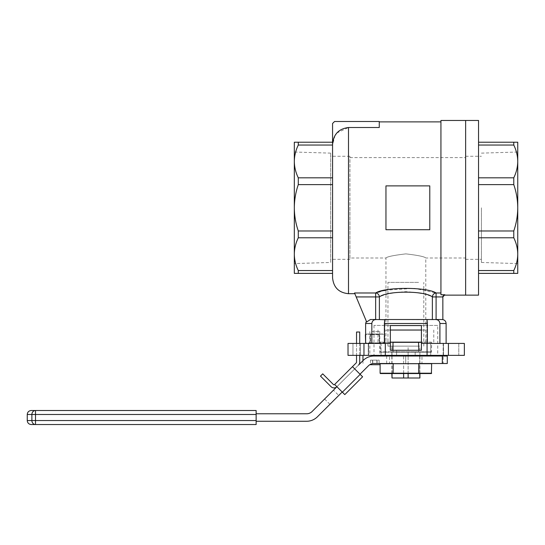 <?xml version="1.0" encoding="UTF-8"?>
<svg xmlns="http://www.w3.org/2000/svg" width="545" height="545" viewBox="0 0 545 545"><rect width="100%" height="100%" fill="white"/><g stroke="black" fill="none" stroke-linecap="round" stroke-linejoin="round"><path stroke-width="0.41" stroke-dasharray="2.73 2.04" d="M384.402 343.418L384.402 323.498L427.348 323.498L427.021 319.513L384.729 319.513L384.859 343.418L384.402 343.418L390.336 343.418L365.634 343.418L384.859 343.418L384.859 319.711M377.774 292.318L375.655 292.985L354.536 292.985L356.192 296.936L375.655 296.936L375.655 319.513L384.729 319.513L384.402 323.498M427.348 323.498L427.348 343.418L439.91 343.418L439.91 323.498L446.117 323.498M436.095 319.513L436.095 296.936L442.847 296.936L442.847 319.513L379.381 319.513L436.933 319.711C438.8 320.29 439.795 321.55 439.91 323.498M443.146 343.418L443.146 355.367L430.714 355.367L443.146 355.367L430.714 355.367L443.146 355.367L443.146 343.418L430.714 343.418L430.714 355.367L430.714 343.418L443.146 343.418M458.781 343.418L458.781 355.367L443.48 355.367L458.781 355.367L443.48 355.367L458.781 355.367L458.781 343.418L443.48 343.418L443.48 355.367L443.48 343.418L458.781 343.418M381.037 343.418L381.037 355.367L368.604 355.367L381.037 355.367L368.604 355.367L381.037 355.367L381.037 343.418L368.604 343.418L368.604 355.367L368.604 343.418L381.037 343.418M368.27 343.418L368.27 355.367L352.969 355.367L368.27 355.367L352.969 355.367L368.27 355.367L368.27 343.418L352.969 343.418L352.969 355.367L352.969 343.418L368.27 343.418M465.634 257.996L465.634 157.6L465.634 257.996L425.795 257.996C424.616 256.668 417.981 255.298 405.889 253.875C393.762 255.298 387.114 256.675 385.955 257.996C387.127 256.668 393.769 255.298 405.868 253.875C417.974 255.292 424.616 256.668 425.795 257.996L425.795 325.413L385.955 325.413L425.795 325.413M349.938 257.996L349.938 156.258L349.938 257.996L385.955 257.996L385.955 325.413M437.751 325.413L373.999 325.413L437.751 325.413L437.751 355.367L373.999 355.367L396.583 355.367L396.583 350.272L390.336 350.272L390.336 325.569L421.414 325.569L421.414 350.272L415.167 350.272L415.167 355.367L437.751 355.367M373.999 325.413L373.999 355.367M335.059 135.453L332.566 144.841L332.566 277.759M348.5 293.694L348.5 127.503L336.776 133.035M330.651 153.131L294.32 152.021L294.32 207.795L294.32 161.429C294.389 167.063 295.717 172.527 298.292 177.82L298.292 184.619C295.71 192.126 294.389 199.858 294.32 207.795C294.382 215.725 295.71 223.45 298.292 230.978L298.292 237.777C295.717 243.063 294.395 248.527 294.32 254.168C294.389 259.802 295.717 265.265 298.292 270.558L298.292 273.379L294.32 273.379L294.32 207.795L294.32 263.576L330.651 262.465L330.651 153.131L330.651 262.465M442.996 296.024L444.843 294.743L440.932 294.743L440.932 120.465M385.955 207.795L385.955 229.711L429.78 229.711L429.78 185.886L385.955 185.886L385.955 229.711L429.78 229.711L429.78 185.886L385.955 185.886L385.955 229.711L429.78 229.711L429.78 185.886L385.955 185.886L385.955 207.795M440.932 292.985L440.932 294.743L440.932 292.985L436.095 292.985L414.398 288.353L385.955 290.172M383.823 290.662L380.41 291.555M379.381 319.513L379.381 296.936L375.655 296.936L375.655 292.985A3.985 3.692 71.3 0 1 379.381 296.936C384.361 294.327 393.197 292.57 405.875 291.657C418.553 292.57 427.382 294.327 432.369 296.936L432.369 319.513M439.91 343.418L426.892 343.418L426.926 319.561M365.634 323.498L371.84 323.498C371.956 321.55 372.944 320.29 374.817 319.711M356.192 296.936L366.662 321.972C366.24 320.951 366.24 320.951 366.662 321.972C366.24 320.951 366.24 320.951 366.662 321.972L370.416 319.513L376.425 319.513M427.021 319.513L435.326 319.513M375.655 319.513L370.416 319.513M298.292 237.777L332.566 237.777L332.566 270.558L298.292 270.558M298.292 273.379L332.566 273.379L332.566 270.558M298.292 145.038L332.566 145.038L332.566 142.218L298.292 142.218L298.292 145.038C295.717 150.318 294.395 155.781 294.32 161.429L294.32 254.168M294.32 161.429L294.32 142.218L298.292 142.218M332.566 142.218L332.566 177.82L298.292 177.82M298.292 184.619L332.566 184.619L332.566 230.978L298.292 230.978M421.414 343.418L427.348 343.418L421.414 343.418L421.414 325.569L390.336 325.569L390.336 350.272L421.414 350.272L421.414 343.418L448.426 343.418L448.426 355.367L464.36 355.367L464.36 343.418L448.426 343.418M371.84 323.498L371.84 343.418M426.892 319.711L426.892 343.418L427.348 343.418M363.965 355.367L363.965 343.418L348.023 343.418L348.023 355.367L348.023 343.418L360.456 343.418L348.023 343.418L348.023 355.367L448.426 355.367M348.5 127.503L379.259 127.503L379.259 121.501L334.562 121.501L332.566 123.49L332.566 144.841M332.566 237.777L332.566 230.978M332.566 184.619L332.566 177.82M465.634 207.795L465.634 120.465L465.634 207.795M349.938 207.795L349.938 259.338L349.938 207.795M363.965 343.418L390.336 343.418M396.583 355.367L415.167 355.367L415.167 350.272L396.583 350.272L396.583 355.367M390.336 325.569L390.336 350.272L421.414 350.272L421.414 325.569L390.336 325.569M427.069 343.418L427.069 355.367M385.315 343.418L385.315 355.367M360.456 343.418L360.456 355.367L360.456 343.418M436.095 292.985A3.985 3.692 108.7 0 0 432.369 296.936L436.095 296.936L436.095 292.985M513.771 270.558L478.544 270.558L478.544 237.777L478.544 273.379L513.771 273.379L513.771 270.558C516.347 265.279 517.675 259.815 517.75 254.168L517.75 207.795C517.682 199.858 516.353 192.126 513.771 184.619L513.771 177.82C516.347 172.533 517.675 167.07 517.75 161.429C517.675 155.788 516.353 150.331 513.771 145.038L513.771 142.218L517.75 142.218L517.75 207.795C517.682 215.725 516.36 223.45 513.771 230.978L478.544 230.978L478.544 184.619L513.771 184.619M481.412 207.795L481.412 262.465L481.412 207.795M478.544 295.131L478.544 120.465M513.771 177.82L478.544 177.82L478.544 237.777L513.771 237.777C516.353 243.07 517.675 248.534 517.75 254.168L517.75 273.379L513.771 273.379M513.771 142.218L478.544 142.218L478.544 177.82L478.544 145.038L513.771 145.038M478.544 273.379L478.544 270.558M478.544 237.777L478.544 230.978M478.544 184.619L478.544 177.82M478.544 145.038L478.544 142.218M513.771 237.777L513.771 230.978M418.553 346.13L387.945 346.13L418.553 346.13M418.553 282.378L387.945 282.378L418.553 282.378M408.123 355.367L408.123 346.13L419.718 346.13L403.627 346.13L408.123 346.13L408.123 377.998L419.718 377.998L419.718 355.367M391.848 377.998L392.032 346.13L403.627 346.13L391.848 346.13L392.032 355.367M392.032 377.998L408.123 377.998M403.627 377.998L403.627 355.367M419.718 373.55L419.718 356.021M408.123 373.55L408.123 356.021M403.627 373.55L403.627 356.021M392.032 373.55L392.032 356.021M385.969 342.144L425.795 342.144L385.969 342.144L385.955 330.032L425.795 330.032L385.955 330.032M390.336 342.144L421.414 342.144M390.336 330.032L421.414 330.032M425.795 330.032L425.795 342.144M405.875 363.515L393.013 363.515L405.875 363.515M405.875 373.55L393.013 373.55L405.875 373.55M380.11 363.713L418.758 363.713L418.758 373.209L380.11 373.209M431.238 363.515L418.758 363.713L431.64 363.713M431.64 373.209L418.758 373.209L418.642 373.55L431.408 373.55M380.512 363.515L418.56 363.515L393.19 363.515L392.993 373.209L418.642 373.55M380.342 373.55L393.108 373.55M417.014 342.144L393.013 342.144L417.014 342.144M394.737 352.179L418.737 352.179L394.737 352.179M392.993 350.272L392.993 351.838L431.64 351.838L380.11 351.838L392.993 351.838L393.108 352.179L380.342 352.179L418.642 352.179L393.108 352.179L392.993 342.342L418.758 342.342L418.758 350.272M390.336 342.342L380.11 342.342L380.342 352.179M418.56 342.144L393.19 342.144L431.64 342.342L431.408 352.179L418.642 352.179L431.408 352.179M431.238 342.144L421.414 342.342M380.512 342.144L393.19 342.144M418.642 352.179L418.758 351.838L418.642 352.179M333.451 390.172L324.616 399.008L333.451 390.172L338.745 395.466L329.909 404.301L338.745 395.466M324.616 399.008L329.909 404.301M306.672 413.778L256.136 413.778L256.136 421.271L306.61 421.271A15.301 15.301 0 0 0 317.428 416.789L368.461 365.756A7.65 7.65 0 0 1 373.87 363.515L443.153 363.515L443.153 356.021L373.931 356.021A15.301 15.301 0 0 0 363.113 360.504L312.081 411.536A7.65 7.65 0 0 1 306.672 413.778M342.206 392.012L360.007 374.204M344.794 394.6L336.905 386.712A4.115 4.115 0 0 1 331.094 386.712L320.474 376.098L322.729 373.843L333.342 384.463A0.927 0.927 0 0 0 334.65 384.463L342.539 392.352L360.347 374.544L354.713 368.911L336.905 386.712L354.713 368.911L352.458 366.656L356.267 362.847A0.927 0.927 0 0 0 356.539 362.193L356.539 332.021L359.72 332.021L359.72 362.193A4.115 4.115 0 0 1 358.521 365.102L354.713 368.911L352.458 366.656L362.602 376.799L344.794 394.6L342.539 392.352L344.794 394.6L342.539 392.352L360.347 374.544L342.539 392.352L336.905 386.712L354.713 368.911L362.602 376.799L344.794 394.6L342.539 392.352L360.347 374.544L362.602 376.799M256.136 413.778L256.136 421.271M443.153 363.515L447.281 363.515M447.281 356.021L443.153 356.021M421.966 356.021L405.739 356.021L421.966 356.021L421.966 363.515L389.512 363.515L421.966 363.515M389.512 356.021L405.739 356.021L389.512 356.021L389.512 363.515M405.739 356.021L405.739 363.515L405.739 356.021M256.136 414.493L256.136 420.549L35.507 420.549L35.507 414.493L256.136 414.493L256.136 410.508L31.235 410.508M27.25 414.493L31.883 414.493L31.883 420.549L35.507 420.549L35.507 424.535L256.136 424.535L256.136 420.549M359.72 343.418L359.72 355.367M356.539 343.418L356.539 355.367M371.724 331.53L379.79 331.53L371.724 331.53M371.724 355.367L379.79 355.367L371.724 355.367M367.432 355.367L386.678 355.367L367.432 355.367M380.11 364.707L369.762 364.707M379.156 364.707L370.477 364.707L379.156 364.707L379.156 360.122L370.477 360.122L379.156 360.122M377.092 360.122L377.092 364.707M372.746 360.122L372.746 364.707M370.477 360.122L370.477 364.707M372.548 360.122L372.548 364.707M376.888 360.122L376.888 364.707M379.163 334.037L369.796 334.037L379.163 334.037M370.471 334.003L379.838 334.003L370.471 334.003M378.516 334.569L370.552 334.569L378.516 334.569M379.163 343.418L369.796 343.418L379.163 343.418M371.125 342.894L379.082 342.894L371.125 342.894M370.109 342.689L370.109 334.732L367.752 334.003L370.109 334.732L374.817 334.003L379.524 334.732L379.524 342.689L374.817 343.418L370.109 342.689L367.752 343.418L365.402 342.689L367.752 343.418L366.662 343.418L374.817 343.418L379.524 342.689L381.881 343.418L384.239 342.689L381.881 343.418L379.524 342.689L379.524 334.732L374.817 334.003L370.109 334.732L370.109 342.689L374.817 343.418L367.752 343.418M382.971 334.003L381.881 334.003L384.239 334.732L381.881 334.003L379.524 334.732L381.881 334.003L367.752 334.003L365.402 334.732L367.752 334.003L381.881 334.003L384.239 334.732L384.239 342.689L381.881 343.418L382.971 343.418M374.817 343.418L381.881 343.418L374.817 343.418M444.843 295.131L444.843 294.743M35.507 424.535A3.985 3.624 -90 0 1 31.883 420.549L27.25 420.549M35.507 410.508L35.507 414.493L31.883 414.493A3.985 3.624 -90 0 1 35.507 410.508M349.938 156.258L330.651 156.258M349.938 157.6L465.634 157.6M349.938 259.338L330.651 259.338M481.412 153.131L517.75 152.021M465.634 156.258L481.412 156.258M465.634 259.338L481.412 259.338M481.412 262.465L517.75 263.576M423.806 346.13L423.806 282.378M387.945 346.13L387.945 282.378M419.902 373.55L419.902 356.021M419.902 355.367L419.902 346.13M391.848 373.55L391.848 356.021M391.848 355.367L391.848 346.13M433.766 342.144L433.766 330.032M377.985 342.144L377.985 330.032M393.013 373.55L393.013 363.515M418.737 373.55L418.737 363.515M418.737 352.179L418.737 342.144M393.013 352.179L393.013 342.144M379.79 331.53L379.79 355.367M386.678 356.021L386.678 364.707M362.963 360.661L362.963 364.707M369.844 331.53L369.844 355.367M379.838 334.003L379.082 334.569L379.082 342.894L379.838 343.418M369.796 334.003L370.552 334.569L370.552 342.894L369.796 343.418M366.662 334.003L365.634 334.596M366.662 343.418L365.634 342.825"/><path stroke-width="0.82" d="M374.817 319.711L376.425 319.513C373.713 319.54 372.181 320.869 371.84 323.498L365.634 323.498L366.349 321.223M442.847 297.12A1.989 1.989 0 0 1 444.843 295.131L465.634 295.131L465.634 120.465L465.634 295.131L478.544 295.131L478.544 120.465L440.932 120.465L440.932 294.743L444.843 294.743L442.847 296.936L436.095 296.936L436.095 319.513M385.315 343.418L385.315 355.367L348.023 355.367L348.023 343.418L390.336 343.418L390.336 325.569L421.414 325.569L421.414 343.418L427.069 343.418L427.069 355.367L448.426 355.367L448.426 343.418L427.069 343.418M427.348 343.418L427.348 323.498L384.402 323.498L384.402 343.418M332.566 277.759L332.566 123.49L334.562 121.501L379.259 121.501L379.259 127.503L348.5 127.503L348.5 293.694C338.827 292.754 333.513 287.44 332.566 277.759M336.776 133.035L335.059 135.453M332.566 270.558L332.566 273.379L298.292 273.379L298.292 270.558L332.566 270.558L332.566 237.777L298.292 237.777L298.292 230.978L332.566 230.978L332.566 184.619L298.292 184.619L298.292 177.82C295.717 172.533 294.395 167.07 294.32 161.429L294.32 152.021M385.955 290.172L383.823 290.662M380.41 291.555L377.774 292.318M356.192 296.936L366.662 321.972L370.416 319.513L376.425 319.513L375.655 319.513L375.655 296.936L356.192 296.936L354.536 292.985C354.938 293.932 354.938 293.932 354.536 292.985C354.938 293.932 354.938 293.932 354.536 292.985L375.655 292.985C384.818 286.854 426.994 286.874 436.095 292.985A3.985 3.692 -71.3 0 0 432.369 296.936C424.95 290.58 386.855 290.56 379.381 296.936L379.381 319.513M446.117 343.418L446.117 323.498L439.91 323.498C439.57 320.876 438.044 319.547 435.326 319.513L442.847 319.513L442.847 296.936M298.292 270.558C295.717 265.279 294.395 259.815 294.32 254.168L294.32 273.379L298.292 273.379M294.32 263.576L294.32 254.168C294.389 248.534 295.717 243.07 298.292 237.777M298.292 230.978C295.71 223.45 294.382 215.725 294.32 207.795C294.389 199.858 295.71 192.126 298.292 184.619M298.292 177.82L332.566 177.82L332.566 145.038L298.292 145.038L298.292 142.218L294.32 142.218L294.32 161.429C294.389 155.788 295.717 150.331 298.292 145.038M298.292 142.218L332.566 142.218M294.32 254.168L294.32 161.429M439.91 323.498L439.91 343.418M371.84 343.418L371.84 323.498M448.426 343.418L464.36 343.418L464.36 355.367L448.426 355.367M332.566 177.82L332.566 184.619M332.566 230.978L332.566 237.777M332.566 144.841C333.179 134.601 338.493 128.818 348.5 127.503M429.78 229.711L429.78 185.886L385.955 185.886L385.955 229.711L429.78 229.711M384.402 323.498L384.729 319.513L427.021 319.513L427.348 323.498M435.326 319.513L427.021 319.513M375.655 319.513L370.416 319.513M384.859 319.711L376.425 319.513M385.315 355.367L427.069 355.367M421.414 343.418L421.414 350.272L390.336 350.272L390.336 343.418M442.853 296.691L442.996 296.024M375.655 292.985A3.985 3.692 -108.7 0 1 379.381 296.936L375.655 296.936L375.655 292.985M513.771 237.777C516.347 243.063 517.675 248.527 517.75 254.168C517.675 259.802 516.353 265.265 513.771 270.558L513.771 273.379L517.75 273.379L517.75 207.795C517.682 215.725 516.36 223.45 513.771 230.978L513.771 237.777L478.544 237.777M478.544 270.558L513.771 270.558M513.771 273.379L478.544 273.379M478.544 142.218L513.771 142.218L513.771 145.038C516.347 150.318 517.675 155.781 517.75 161.429C517.675 167.063 516.353 172.527 513.771 177.82L513.771 184.619C516.353 192.126 517.682 199.858 517.75 207.795L517.75 142.218L513.771 142.218M513.771 145.038L478.544 145.038M478.544 177.82L513.771 177.82M513.771 184.619L478.544 184.619M478.544 230.978L513.771 230.978M419.902 373.55L419.902 377.998L419.718 373.55M419.718 356.021L419.718 355.367M419.718 377.998L408.123 377.998L408.123 373.55M408.123 356.021L408.123 355.367M408.123 377.998L403.627 377.998L403.627 373.55M403.627 356.021L403.627 355.367M403.627 377.998L392.032 377.998L392.032 373.55M392.032 356.021L392.032 355.367M392.032 377.998L391.848 373.55M421.414 342.144L390.336 342.144M421.414 330.032L390.336 330.032M418.642 373.55L418.758 363.713L431.64 363.713L431.408 373.55L380.342 373.55L380.11 373.209L431.64 373.209M380.11 363.713L418.758 363.713L380.11 363.713L380.11 373.209M360.007 374.204L368.461 365.756A7.65 7.65 0 0 1 373.87 363.515L393.19 363.515L393.108 373.55M442.322 363.515L442.322 356.021L447.281 356.021L447.281 363.515L418.56 363.515L431.64 363.713M421.414 342.342L392.993 342.342L392.993 350.272M393.19 342.144L390.336 342.342M418.56 342.144L418.758 350.272M356.539 355.367L356.539 362.193A0.927 0.927 0 0 1 356.267 362.847L334.65 384.463A0.927 0.927 0 0 1 333.342 384.463L322.729 373.843L320.474 376.098L331.094 386.712A4.115 4.115 0 0 0 336.905 386.712L312.081 411.536A7.65 7.65 0 0 1 306.672 413.778L256.136 413.778M256.136 421.271L306.61 421.271A15.301 15.301 0 0 0 317.428 416.789L342.206 392.012M442.322 356.021L373.931 356.021A15.301 15.301 0 0 0 363.113 360.504L358.521 365.102A4.115 4.115 0 0 0 359.72 362.193L359.72 355.367M27.25 414.493L27.25 420.549L31.883 420.549L31.883 414.493L27.25 414.493C27.488 412.075 28.817 410.746 31.235 410.508L256.136 410.508L256.136 424.535L31.235 424.535L35.507 424.535L35.507 420.549L256.136 420.549M352.458 366.656L334.65 384.463L344.794 394.6L362.602 376.799L352.458 366.656M356.539 343.418L356.539 332.021L359.72 332.021L359.72 343.418M344.794 394.6L362.602 376.799M369.762 364.707L380.11 364.707M365.402 334.732L365.634 342.819M370.109 342.689L367.752 343.418M444.843 294.743L444.843 295.131M432.369 319.513L432.369 296.936L436.095 296.936L436.095 292.985L440.932 292.985M363.965 343.418L363.965 355.367M256.136 414.493L35.507 414.493L35.507 420.549L31.883 420.549A3.985 3.624 90 0 0 35.507 424.535M35.507 410.508A3.985 3.624 90 0 0 31.883 414.493L35.507 414.493L35.507 410.508M348.5 293.694L354.836 293.694M446.117 323.498C445.878 321.08 444.55 319.752 442.131 319.513M365.634 343.418L365.634 323.498M379.259 121.896L440.932 121.896M419.902 356.021L419.902 355.367M391.848 356.021L391.848 355.367M27.25 420.549C27.488 422.968 28.817 424.296 31.235 424.535M386.678 355.367L386.678 356.021M362.963 355.367L362.963 360.661"/></g></svg>
